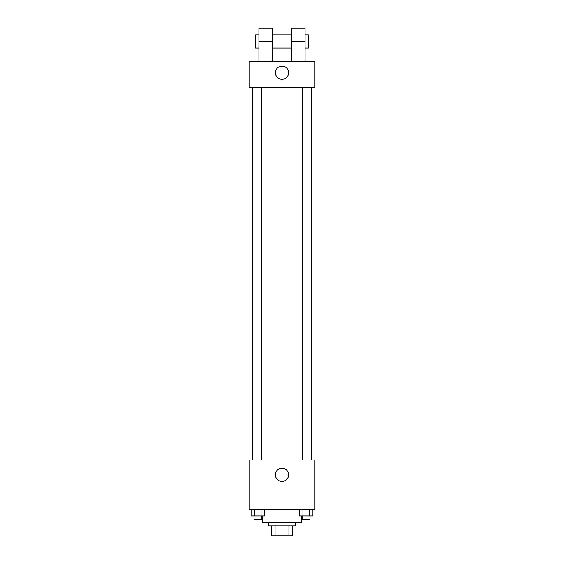 <?xml version="1.0" encoding="UTF-8"?>
<svg xmlns="http://www.w3.org/2000/svg" width="564" height="564" viewBox="0 0 564 564"><rect width="100%" height="100%" fill="white"/><g stroke="black" fill="none" stroke-linecap="round" stroke-linejoin="round"><path stroke-width="0.85" d="M288.937 525.909L288.937 535.8L271.291 535.8L271.291 525.909M288.937 535.8L292.709 535.8L292.709 525.909L292.709 535.8M295.183 522.616L295.183 525.909L268.817 525.909L268.817 522.616M275.063 525.909L275.063 535.8M262.225 516.025L262.225 522.616L301.775 522.616L301.775 516.025M314.959 509.433L249.041 509.433L249.041 459.991L314.959 459.991L314.959 509.433M288.592 474.825A6.592 6.592 0 0 1 278.701 480.528A6.592 6.592 0 0 1 278.701 469.114A6.592 6.592 0 0 1 288.592 474.825M311.666 87.533L311.666 459.991M302.558 459.991L302.558 87.533M261.442 87.533L261.442 459.991M314.959 87.533L249.041 87.533L249.041 61.159L314.959 61.159L314.959 87.533L249.041 87.533M312.921 509.433L312.921 516.025L299.597 516.025L299.597 509.433M309.587 509.433L309.587 516.025M302.931 509.433L302.931 516.025M309.967 516.025L309.967 519.317L302.558 519.317L302.558 516.025M264.403 509.433L264.403 516.025L251.079 516.025L251.079 509.433M261.069 509.433L261.069 516.025M254.413 509.433L254.413 516.025M261.442 516.025L261.442 519.317L254.033 519.317L254.033 516.025M275.408 72.7A6.592 6.592 0 0 1 285.299 66.989A6.592 6.592 0 0 1 285.299 78.403A6.592 6.592 0 0 1 275.408 72.7M291.891 61.159L291.891 41.383L305.075 41.383L305.075 28.2L291.891 28.2L291.891 41.383M291.891 34.792L272.109 34.792M258.925 61.159L258.925 41.383L272.109 41.383L272.109 61.159M272.109 41.383L272.109 28.2L258.925 28.2L258.925 41.383M305.075 61.159L305.075 41.383M305.075 47.975L308.367 47.975L308.367 34.792L305.075 34.792M258.925 34.792L255.633 34.792L255.633 47.975L258.925 47.975M252.334 87.533L252.334 459.991M309.967 459.991L309.967 87.533M254.033 87.533L254.033 459.991M291.891 47.975L272.109 47.975"/></g></svg>
